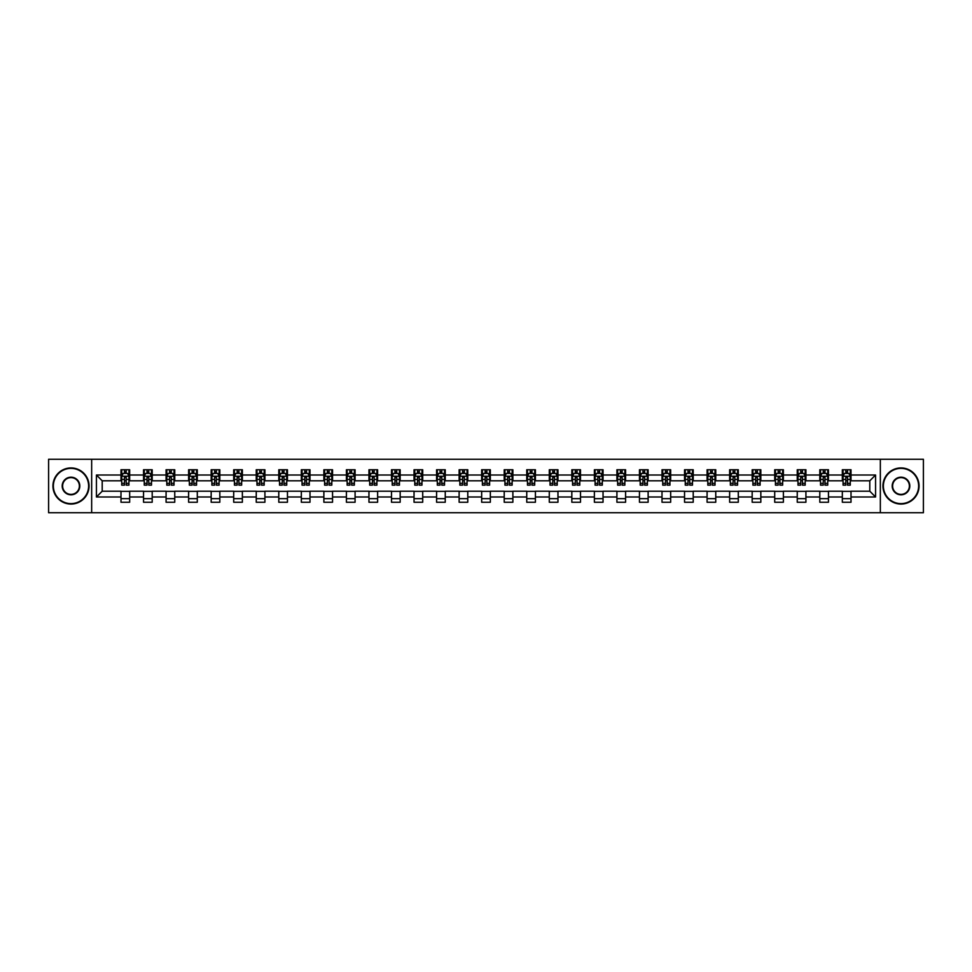 <?xml version="1.0" encoding="UTF-8"?>
<svg xmlns="http://www.w3.org/2000/svg" width="972" height="972" viewBox="0 0 972 972"><rect width="100%" height="100%" fill="white"/><g stroke="black" fill="none" stroke-linecap="round" stroke-linejoin="round"><path stroke-width="1.46" d="M880.34 512.73L923.4 512.73L923.4 459.27L880.34 459.27L880.34 512.73L91.66 512.73L91.66 459.27L48.6 459.27L48.6 512.73L91.66 512.73M880.34 459.27L91.66 459.27M851.01 475.016L851.01 469.743L842.335 469.743L842.335 475.016L828.46 475.016L828.46 469.743L819.797 469.743L819.797 475.016L805.922 475.016L805.922 469.743L797.247 469.743L797.247 475.016L783.383 475.016L783.383 469.743L774.708 469.743L774.708 475.016L760.833 475.016L760.833 469.743L752.17 469.743L752.17 475.016L738.295 475.016L738.295 469.743L729.632 469.743L729.632 475.016L715.757 475.016L715.757 469.743L707.081 469.743L707.081 475.016L693.218 475.016L693.218 469.743L684.543 469.743L684.543 475.016L670.668 475.016L670.668 469.743L662.005 469.743L662.005 475.016L648.13 475.016L648.13 469.743L639.454 469.743L639.454 475.016L625.591 475.016L625.591 469.743L616.916 469.743L616.916 475.016L603.041 475.016L603.041 469.743L594.378 469.743L594.378 475.016L580.503 475.016L580.503 469.743L571.828 469.743L571.828 475.016L557.964 475.016L557.964 469.743L549.289 469.743L549.289 475.016L535.414 475.016L535.414 469.743L526.751 469.743L526.751 475.016L512.876 475.016L512.876 469.743L504.213 469.743L504.213 475.016L490.338 475.016L490.338 469.743L481.662 469.743L481.662 475.016L467.787 475.016L467.787 469.743L459.124 469.743L459.124 475.016L445.249 475.016L445.249 469.743L436.586 469.743L436.586 475.016L422.711 475.016L422.711 469.743L414.036 469.743L414.036 475.016L400.172 475.016L400.172 469.743L391.497 469.743L391.497 475.016L377.622 475.016L377.622 469.743L368.959 469.743L368.959 475.016L355.084 475.016L355.084 469.743L346.409 469.743L346.409 475.016L332.546 475.016L332.546 469.743L323.87 469.743L323.87 475.016L309.995 475.016L309.995 469.743L301.332 469.743L301.332 475.016L287.457 475.016L287.457 469.743L278.782 469.743L278.782 475.016L264.919 475.016L264.919 469.743L256.244 469.743L256.244 475.016L242.368 475.016L242.368 469.743L233.705 469.743L233.705 475.016L219.83 475.016L219.83 469.743L211.167 469.743L211.167 475.016L197.292 475.016L197.292 469.743L188.617 469.743L188.617 475.016L174.753 475.016L174.753 469.743L166.078 469.743L166.078 475.016L152.203 475.016L152.203 469.743L143.54 469.743L143.54 475.016L129.665 475.016L129.665 469.743L120.99 469.743L120.99 475.016L96.435 475.016L96.435 496.984L102.206 491.2L120.99 491.2L120.99 502.257L129.665 502.257L129.665 491.2L143.54 491.2L143.54 502.257L152.203 502.257L152.203 491.2L166.078 491.2L166.078 502.257L174.753 502.257L174.753 491.2L188.617 491.2L188.617 502.257L197.292 502.257L197.292 491.2L211.167 491.2L211.167 502.257L219.83 502.257L219.83 491.2L233.705 491.2L233.705 502.257L242.368 502.257L242.368 491.2L256.244 491.2L256.244 502.257L264.919 502.257L264.919 491.2L278.782 491.2L278.782 502.257L287.457 502.257L287.457 491.2L301.332 491.2L301.332 502.257L309.995 502.257L309.995 491.2L323.87 491.2L323.87 502.257L332.546 502.257L332.546 491.2L346.409 491.2L346.409 502.257L355.084 502.257L355.084 491.2L368.959 491.2L368.959 502.257L377.622 502.257L377.622 491.2L391.497 491.2L391.497 502.257L400.172 502.257L400.172 491.2L414.036 491.2L414.036 502.257L422.711 502.257L422.711 491.2L436.586 491.2L436.586 502.257L445.249 502.257L445.249 491.2L459.124 491.2L459.124 502.257L467.787 502.257L467.787 491.2L481.662 491.2L481.662 502.257L490.338 502.257L490.338 491.2L504.213 491.2L504.213 502.257L512.876 502.257L512.876 491.2L526.751 491.2L526.751 502.257L535.414 502.257L535.414 491.2L549.289 491.2L549.289 502.257L557.964 502.257L557.964 491.2L571.828 491.2L571.828 502.257L580.503 502.257L580.503 491.2L594.378 491.2L594.378 502.257L603.041 502.257L603.041 491.2L616.916 491.2L616.916 502.257L625.591 502.257L625.591 491.2L639.454 491.2L639.454 502.257L648.13 502.257L648.13 491.2L662.005 491.2L662.005 502.257L670.668 502.257L670.668 491.2L684.543 491.2L684.543 502.257L693.218 502.257L693.218 491.2L707.081 491.2L707.081 502.257L715.757 502.257L715.757 491.2L729.632 491.2L729.632 502.257L738.295 502.257L738.295 491.2L752.17 491.2L752.17 502.257L760.833 502.257L760.833 491.2L774.708 491.2L774.708 502.257L783.383 502.257L783.383 491.2L797.247 491.2L797.247 502.257L805.922 502.257L805.922 491.2L819.797 491.2L819.797 502.257L828.46 502.257L828.46 491.2L842.335 491.2L842.335 502.257L851.01 502.257L851.01 491.2L869.794 491.2L869.794 480.8L851.01 480.8L851.01 475.016L875.565 475.016L875.565 496.984L851.01 496.984M842.335 496.984L828.46 496.984M819.797 496.984L805.922 496.984M797.247 496.984L783.383 496.984M774.708 496.984L760.833 496.984M752.17 496.984L738.295 496.984M729.632 496.984L715.757 496.984M707.081 496.984L693.218 496.984M684.543 496.984L670.668 496.984M662.005 496.984L648.13 496.984M639.454 496.984L625.591 496.984M616.916 496.984L603.041 496.984M594.378 496.984L580.503 496.984M571.828 496.984L557.964 496.984M549.289 496.984L535.414 496.984M526.751 496.984L512.876 496.984M504.213 496.984L490.338 496.984M481.662 496.984L467.787 496.984M459.124 496.984L445.249 496.984M436.586 496.984L422.711 496.984M414.036 496.984L400.172 496.984M391.497 496.984L377.622 496.984M368.959 496.984L355.084 496.984M346.409 496.984L332.546 496.984M323.87 496.984L309.995 496.984M301.332 496.984L287.457 496.984M278.782 496.984L264.919 496.984M256.244 496.984L242.368 496.984M233.705 496.984L219.83 496.984M211.167 496.984L197.292 496.984M188.617 496.984L174.753 496.984M166.078 496.984L152.203 496.984M143.54 496.984L129.665 496.984M120.99 496.984L96.435 496.984M842.335 475.016L842.335 480.8L828.46 480.8L828.46 475.016M819.797 475.016L819.797 480.8L805.922 480.8L805.922 475.016M797.247 475.016L797.247 480.8L783.383 480.8L783.383 475.016M774.708 475.016L774.708 480.8L760.833 480.8L760.833 475.016M752.17 475.016L752.17 480.8L738.295 480.8L738.295 475.016M729.632 475.016L729.632 480.8L715.757 480.8L715.757 475.016M707.081 475.016L707.081 480.8L693.218 480.8L693.218 475.016M684.543 475.016L684.543 480.8L670.668 480.8L670.668 475.016M662.005 475.016L662.005 480.8L648.13 480.8L648.13 475.016M639.454 475.016L639.454 480.8L625.591 480.8L625.591 475.016M616.916 475.016L616.916 480.8L603.041 480.8L603.041 475.016M594.378 475.016L594.378 480.8L580.503 480.8L580.503 475.016M571.828 475.016L571.828 480.8L557.964 480.8L557.964 475.016M549.289 475.016L549.289 480.8L535.414 480.8L535.414 475.016M526.751 475.016L526.751 480.8L512.876 480.8L512.876 475.016M504.213 475.016L504.213 480.8L490.338 480.8L490.338 475.016M481.662 475.016L481.662 480.8L467.787 480.8L467.787 475.016M459.124 475.016L459.124 480.8L445.249 480.8L445.249 475.016M436.586 475.016L436.586 480.8L422.711 480.8L422.711 475.016M414.036 475.016L414.036 480.8L400.172 480.8L400.172 475.016M391.497 475.016L391.497 480.8L377.622 480.8L377.622 475.016M368.959 475.016L368.959 480.8L355.084 480.8L355.084 475.016M346.409 475.016L346.409 480.8L332.546 480.8L332.546 475.016M323.87 475.016L323.87 480.8L309.995 480.8L309.995 475.016M301.332 475.016L301.332 480.8L287.457 480.8L287.457 475.016M278.782 475.016L278.782 480.8L264.919 480.8L264.919 475.016M256.244 475.016L256.244 480.8L242.368 480.8L242.368 475.016M233.705 475.016L233.705 480.8L219.83 480.8L219.83 475.016M211.167 475.016L211.167 480.8L197.292 480.8L197.292 475.016M188.617 475.016L188.617 480.8L174.753 480.8L174.753 475.016M166.078 475.016L166.078 480.8L152.203 480.8L152.203 475.016M143.54 475.016L143.54 480.8L129.665 480.8L129.665 475.016M120.99 475.016L120.99 480.8L102.206 480.8L96.435 475.016M102.206 480.8L102.206 491.2M875.565 496.984L869.794 491.2M869.794 480.8L875.565 475.016M120.99 473.352L121.719 473.352M124.465 473.352L126.202 473.352M128.936 473.352L129.665 473.352M120.99 480.654L121.719 480.654M124.465 480.654L126.202 480.654M128.936 480.654L129.665 480.654M120.99 491.346L129.665 491.346M120.99 498.648L129.665 498.648M143.54 491.346L152.203 491.346M143.54 498.648L152.203 498.648M143.54 473.352L144.257 473.352M147.003 473.352L148.74 473.352M151.486 473.352L152.203 473.352M143.54 480.654L144.257 480.654M147.003 480.654L148.74 480.654M151.486 480.654L152.203 480.654M166.078 491.346L174.753 491.346M166.078 498.648L174.753 498.648M166.078 473.352L166.795 473.352M169.541 473.352L171.279 473.352M174.024 473.352L174.753 473.352M166.078 480.654L166.795 480.654M169.541 480.654L171.279 480.654M174.024 480.654L174.753 480.654M188.617 491.346L197.292 491.346M188.617 498.648L197.292 498.648M188.617 473.352L189.346 473.352M192.091 473.352L193.817 473.352M196.563 473.352L197.292 473.352M188.617 480.654L189.346 480.654M192.091 480.654L193.817 480.654M196.563 480.654L197.292 480.654M211.167 491.346L219.83 491.346M211.167 498.648L219.83 498.648M211.167 473.352L211.884 473.352M214.63 473.352L216.367 473.352M219.113 473.352L219.83 473.352M211.167 480.654L211.884 480.654M214.63 480.654L216.367 480.654M219.113 480.654L219.83 480.654M233.705 491.346L242.368 491.346M233.705 498.648L242.368 498.648M233.705 473.352L234.422 473.352M237.168 473.352L238.905 473.352M241.651 473.352L242.368 473.352M233.705 480.654L234.422 480.654M237.168 480.654L238.905 480.654M241.651 480.654L242.368 480.654M256.244 491.346L264.919 491.346M256.244 498.648L264.919 498.648M256.244 473.352L256.973 473.352M259.718 473.352L261.444 473.352M264.19 473.352L264.919 473.352M256.244 480.654L256.973 480.654M259.718 480.654L261.444 480.654M264.19 480.654L264.919 480.654M278.782 491.346L287.457 491.346M278.782 498.648L287.457 498.648M278.782 473.352L279.511 473.352M282.257 473.352L283.994 473.352M286.74 473.352L287.457 473.352M278.782 480.654L279.511 480.654M282.257 480.654L283.994 480.654M286.74 480.654L287.457 480.654M301.332 491.346L309.995 491.346M301.332 498.648L309.995 498.648M301.332 473.352L302.049 473.352M304.795 473.352L306.532 473.352M309.278 473.352L309.995 473.352M301.332 480.654L302.049 480.654M304.795 480.654L306.532 480.654M309.278 480.654L309.995 480.654M323.87 491.346L332.546 491.346M323.87 498.648L332.546 498.648M323.87 473.352L324.599 473.352M327.345 473.352L329.071 473.352M331.817 473.352L332.546 473.352M323.87 480.654L324.599 480.654M327.345 480.654L329.071 480.654M331.817 480.654L332.546 480.654M346.409 491.346L355.084 491.346M346.409 498.648L355.084 498.648M346.409 473.352L347.138 473.352M349.884 473.352L351.621 473.352M354.367 473.352L355.084 473.352M346.409 480.654L347.138 480.654M349.884 480.654L351.621 480.654M354.367 480.654L355.084 480.654M368.959 491.346L377.622 491.346M368.959 498.648L377.622 498.648M368.959 473.352L369.676 473.352M372.422 473.352L374.159 473.352M376.905 473.352L377.622 473.352M368.959 480.654L369.676 480.654M372.422 480.654L374.159 480.654M376.905 480.654L377.622 480.654M391.497 491.346L400.172 491.346M391.497 498.648L400.172 498.648M391.497 473.352L392.214 473.352M394.96 473.352L396.698 473.352M399.443 473.352L400.172 473.352M391.497 480.654L392.214 480.654M394.96 480.654L396.698 480.654M399.443 480.654L400.172 480.654M414.036 491.346L422.711 491.346M414.036 498.648L422.711 498.648M414.036 473.352L414.765 473.352M417.51 473.352L419.236 473.352M421.982 473.352L422.711 473.352M414.036 480.654L414.765 480.654M417.51 480.654L419.236 480.654M421.982 480.654L422.711 480.654M436.586 491.346L445.249 491.346M436.586 498.648L445.249 498.648M436.586 473.352L437.303 473.352M440.049 473.352L441.786 473.352M444.532 473.352L445.249 473.352M436.586 480.654L437.303 480.654M440.049 480.654L441.786 480.654M444.532 480.654L445.249 480.654M459.124 491.346L467.787 491.346M459.124 498.648L467.787 498.648M459.124 473.352L459.841 473.352M462.587 473.352L464.324 473.352M467.07 473.352L467.787 473.352M459.124 480.654L459.841 480.654M462.587 480.654L464.324 480.654M467.07 480.654L467.787 480.654M481.662 491.346L490.338 491.346M481.662 498.648L490.338 498.648M481.662 473.352L482.391 473.352M485.137 473.352L486.863 473.352M489.609 473.352L490.338 473.352M481.662 480.654L482.391 480.654M485.137 480.654L486.863 480.654M489.609 480.654L490.338 480.654M504.213 491.346L512.876 491.346M504.213 498.648L512.876 498.648M504.213 473.352L504.93 473.352M507.676 473.352L509.413 473.352M512.159 473.352L512.876 473.352M504.213 480.654L504.93 480.654M507.676 480.654L509.413 480.654M512.159 480.654L512.876 480.654M526.751 491.346L535.414 491.346M526.751 498.648L535.414 498.648M526.751 473.352L527.468 473.352M530.214 473.352L531.951 473.352M534.697 473.352L535.414 473.352M526.751 480.654L527.468 480.654M530.214 480.654L531.951 480.654M534.697 480.654L535.414 480.654M549.289 491.346L557.964 491.346M549.289 498.648L557.964 498.648M549.289 473.352L550.018 473.352M552.764 473.352L554.49 473.352M557.235 473.352L557.964 473.352M549.289 480.654L550.018 480.654M552.764 480.654L554.49 480.654M557.235 480.654L557.964 480.654M571.828 491.346L580.503 491.346M571.828 498.648L580.503 498.648M571.828 473.352L572.557 473.352M575.303 473.352L577.04 473.352M579.786 473.352L580.503 473.352M571.828 480.654L572.557 480.654M575.303 480.654L577.04 480.654M579.786 480.654L580.503 480.654M594.378 491.346L603.041 491.346M594.378 498.648L603.041 498.648M594.378 473.352L595.095 473.352M597.841 473.352L599.578 473.352M602.324 473.352L603.041 473.352M594.378 480.654L595.095 480.654M597.841 480.654L599.578 480.654M602.324 480.654L603.041 480.654M616.916 491.346L625.591 491.346M616.916 498.648L625.591 498.648M616.916 473.352L617.633 473.352M620.379 473.352L622.116 473.352M624.862 473.352L625.591 473.352M616.916 480.654L617.633 480.654M620.379 480.654L622.116 480.654M624.862 480.654L625.591 480.654M639.454 491.346L648.13 491.346M639.454 498.648L648.13 498.648M639.454 473.352L640.183 473.352M642.929 473.352L644.655 473.352M647.401 473.352L648.13 473.352M639.454 480.654L640.183 480.654M642.929 480.654L644.655 480.654M647.401 480.654L648.13 480.654M662.005 491.346L670.668 491.346M662.005 498.648L670.668 498.648M662.005 473.352L662.722 473.352M665.468 473.352L667.205 473.352M669.951 473.352L670.668 473.352M662.005 480.654L662.722 480.654M665.468 480.654L667.205 480.654M669.951 480.654L670.668 480.654M684.543 491.346L693.218 491.346M684.543 498.648L693.218 498.648M684.543 473.352L685.26 473.352M688.006 473.352L689.743 473.352M692.489 473.352L693.218 473.352M684.543 480.654L685.26 480.654M688.006 480.654L689.743 480.654M692.489 480.654L693.218 480.654M707.081 491.346L715.757 491.346M707.081 498.648L715.757 498.648M707.081 473.352L707.81 473.352M710.556 473.352L712.282 473.352M715.028 473.352L715.757 473.352M707.081 480.654L707.81 480.654M710.556 480.654L712.282 480.654M715.028 480.654L715.757 480.654M729.632 491.346L738.295 491.346M729.632 498.648L738.295 498.648M729.632 473.352L730.349 473.352M733.095 473.352L734.832 473.352M737.578 473.352L738.295 473.352M729.632 480.654L730.349 480.654M733.095 480.654L734.832 480.654M737.578 480.654L738.295 480.654M752.17 491.346L760.833 491.346M752.17 498.648L760.833 498.648M752.17 473.352L752.887 473.352M755.633 473.352L757.37 473.352M760.116 473.352L760.833 473.352M752.17 480.654L752.887 480.654M755.633 480.654L757.37 480.654M760.116 480.654L760.833 480.654M774.708 491.346L783.383 491.346M774.708 498.648L783.383 498.648M774.708 473.352L775.437 473.352M778.183 473.352L779.909 473.352M782.654 473.352L783.383 473.352M774.708 480.654L775.437 480.654M778.183 480.654L779.909 480.654M782.654 480.654L783.383 480.654M797.247 491.346L805.922 491.346M797.247 498.648L805.922 498.648M797.247 473.352L797.976 473.352M800.721 473.352L802.459 473.352M805.205 473.352L805.922 473.352M797.247 480.654L797.976 480.654M800.721 480.654L802.459 480.654M805.205 480.654L805.922 480.654M819.797 491.346L828.46 491.346M819.797 498.648L828.46 498.648M819.797 473.352L820.514 473.352M823.26 473.352L824.997 473.352M827.743 473.352L828.46 473.352M819.797 480.654L820.514 480.654M823.26 480.654L824.997 480.654M827.743 480.654L828.46 480.654M842.335 491.346L851.01 491.346M842.335 498.648L851.01 498.648M842.335 473.352L843.064 473.352M845.798 473.352L847.535 473.352M850.281 473.352L851.01 473.352M842.335 480.654L843.064 480.654M845.798 480.654L847.535 480.654M850.281 480.654L851.01 480.654M126.202 471.627L124.465 471.627M128.936 483.327L126.202 483.327L126.202 485.137L128.936 485.137L128.936 476.316L127.502 473.425L123.165 473.425L121.719 476.316L121.719 485.137L124.465 485.137L124.465 483.327L121.719 483.327M121.719 476.316L121.719 469.743M128.936 476.316L128.936 469.743M124.465 473.425L124.465 469.743M126.202 469.743L126.202 473.425M126.202 483.327L126.202 477.398L124.465 477.398L124.465 483.327M70.992 468.37A17.63 17.63 0 0 0 53.363 486A17.63 17.63 0 0 0 70.992 503.63A17.63 17.63 0 0 0 88.622 486A17.63 17.63 0 0 0 70.992 468.37M70.992 504.067A18.067 18.067 0 0 1 52.938 486A18.067 18.067 0 0 1 70.992 467.933A18.067 18.067 0 0 1 89.059 486A18.067 18.067 0 0 1 70.992 504.067M70.992 477.191A8.809 8.809 0 0 1 79.813 486A8.809 8.809 0 0 1 70.992 494.809A8.809 8.809 0 0 1 62.184 486A8.809 8.809 0 0 1 70.992 477.191M70.992 494.384A8.384 8.384 0 0 0 79.376 486A8.384 8.384 0 0 0 70.992 477.617A8.384 8.384 0 0 0 62.621 486A8.384 8.384 0 0 0 70.992 494.384M901.008 468.37A17.63 17.63 0 0 0 883.378 486A17.63 17.63 0 0 0 901.008 503.63A17.63 17.63 0 0 0 918.637 486A17.63 17.63 0 0 0 901.008 468.37M901.008 504.067A18.067 18.067 0 0 1 882.941 486A18.067 18.067 0 0 1 901.008 467.933A18.067 18.067 0 0 1 919.062 486A18.067 18.067 0 0 1 901.008 504.067M901.008 477.191A8.809 8.809 0 0 1 909.816 486A8.809 8.809 0 0 1 901.008 494.809A8.809 8.809 0 0 1 892.187 486A8.809 8.809 0 0 1 901.008 477.191M901.008 494.384A8.384 8.384 0 0 0 909.379 486A8.384 8.384 0 0 0 901.008 477.617A8.384 8.384 0 0 0 892.624 486A8.384 8.384 0 0 0 901.008 494.384M148.74 471.627L147.003 471.627M151.486 483.327L148.74 483.327L148.74 485.137L151.486 485.137L151.486 476.316L150.04 473.425L145.703 473.425L144.257 476.316L144.257 485.137L147.003 485.137L147.003 483.327L144.257 483.327M144.257 476.316L144.257 469.743M151.486 476.316L151.486 469.743M147.003 473.425L147.003 469.743M148.74 469.743L148.74 473.425M148.74 483.327L148.74 477.398L147.003 477.398L147.003 483.327M171.279 471.627L169.541 471.627M174.024 483.327L171.279 483.327L171.279 485.137L174.024 485.137L174.024 476.316L172.579 473.425L168.241 473.425L166.795 476.316L166.795 485.137L169.541 485.137L169.541 483.327L166.795 483.327M166.795 476.316L166.795 469.743M174.024 476.316L174.024 469.743M169.541 473.425L169.541 469.743M171.279 469.743L171.279 473.425M171.279 483.327L171.279 477.398L169.541 477.398L169.541 483.327M193.817 471.627L192.091 471.627M196.563 483.327L193.817 483.327L193.817 485.137L196.563 485.137L196.563 476.316L195.117 473.425L190.791 473.425L189.346 476.316L189.346 485.137L192.091 485.137L192.091 483.327L189.346 483.327M189.346 476.316L189.346 469.743M196.563 476.316L196.563 469.743M192.091 473.425L192.091 469.743M193.817 469.743L193.817 473.425M193.817 483.327L193.817 477.398L192.091 477.398L192.091 483.327M216.367 471.627L214.63 471.627M219.113 483.327L216.367 483.327L216.367 485.137L219.113 485.137L219.113 476.316L217.667 473.425L213.33 473.425L211.884 476.316L211.884 485.137L214.63 485.137L214.63 483.327L211.884 483.327M211.884 476.316L211.884 469.743M219.113 476.316L219.113 469.743M214.63 473.425L214.63 469.743M216.367 469.743L216.367 473.425M216.367 483.327L216.367 477.398L214.63 477.398L214.63 483.327M238.905 471.627L237.168 471.627M241.651 483.327L238.905 483.327L238.905 485.137L241.651 485.137L241.651 476.316L240.206 473.425L235.868 473.425L234.422 476.316L234.422 485.137L237.168 485.137L237.168 483.327L234.422 483.327M234.422 476.316L234.422 469.743M241.651 476.316L241.651 469.743M237.168 473.425L237.168 469.743M238.905 469.743L238.905 473.425M238.905 483.327L238.905 477.398L237.168 477.398L237.168 483.327M261.444 471.627L259.718 471.627M264.19 483.327L261.444 483.327L261.444 485.137L264.19 485.137L264.19 476.316L262.744 473.425L258.418 473.425L256.973 476.316L256.973 485.137L259.718 485.137L259.718 483.327L256.973 483.327M256.973 476.316L256.973 469.743M264.19 476.316L264.19 469.743M259.718 473.425L259.718 469.743M261.444 469.743L261.444 473.425M261.444 483.327L261.444 477.398L259.718 477.398L259.718 483.327M283.994 471.627L282.257 471.627M286.74 483.327L283.994 483.327L283.994 485.137L286.74 485.137L286.74 476.316L285.294 473.425L280.957 473.425L279.511 476.316L279.511 485.137L282.257 485.137L282.257 483.327L279.511 483.327M279.511 476.316L279.511 469.743M286.74 476.316L286.74 469.743M282.257 473.425L282.257 469.743M283.994 469.743L283.994 473.425M283.994 483.327L283.994 477.398L282.257 477.398L282.257 483.327M306.532 471.627L304.795 471.627M309.278 483.327L306.532 483.327L306.532 485.137L309.278 485.137L309.278 476.316L307.832 473.425L303.495 473.425L302.049 476.316L302.049 485.137L304.795 485.137L304.795 483.327L302.049 483.327M302.049 476.316L302.049 469.743M309.278 476.316L309.278 469.743M304.795 473.425L304.795 469.743M306.532 469.743L306.532 473.425M306.532 483.327L306.532 477.398L304.795 477.398L304.795 483.327M329.071 471.627L327.345 471.627M331.817 483.327L329.071 483.327L329.071 485.137L331.817 485.137L331.817 476.316L330.371 473.425L326.033 473.425L324.599 476.316L324.599 485.137L327.345 485.137L327.345 483.327L324.599 483.327M324.599 476.316L324.599 469.743M331.817 476.316L331.817 469.743M327.345 473.425L327.345 469.743M329.071 469.743L329.071 473.425M329.071 483.327L329.071 477.398L327.345 477.398L327.345 483.327M351.621 471.627L349.884 471.627M354.367 483.327L351.621 483.327L351.621 485.137L354.367 485.137L354.367 476.316L352.921 473.425L348.584 473.425L347.138 476.316L347.138 485.137L349.884 485.137L349.884 483.327L347.138 483.327M347.138 476.316L347.138 469.743M354.367 476.316L354.367 469.743M349.884 473.425L349.884 469.743M351.621 469.743L351.621 473.425M351.621 483.327L351.621 477.398L349.884 477.398L349.884 483.327M374.159 471.627L372.422 471.627M376.905 483.327L374.159 483.327L374.159 485.137L376.905 485.137L376.905 476.316L375.459 473.425L371.122 473.425L369.676 476.316L369.676 485.137L372.422 485.137L372.422 483.327L369.676 483.327M369.676 476.316L369.676 469.743M376.905 476.316L376.905 469.743M372.422 473.425L372.422 469.743M374.159 469.743L374.159 473.425M374.159 483.327L374.159 477.398L372.422 477.398L372.422 483.327M396.698 471.627L394.96 471.627M399.443 483.327L396.698 483.327L396.698 485.137L399.443 485.137L399.443 476.316L397.998 473.425L393.66 473.425L392.214 476.316L392.214 485.137L394.96 485.137L394.96 483.327L392.214 483.327M392.214 476.316L392.214 469.743M399.443 476.316L399.443 469.743M394.96 473.425L394.96 469.743M396.698 469.743L396.698 473.425M396.698 483.327L396.698 477.398L394.96 477.398L394.96 483.327M419.236 471.627L417.51 471.627M421.982 483.327L419.236 483.327L419.236 485.137L421.982 485.137L421.982 476.316L420.536 473.425L416.21 473.425L414.765 476.316L414.765 485.137L417.51 485.137L417.51 483.327L414.765 483.327M414.765 476.316L414.765 469.743M421.982 476.316L421.982 469.743M417.51 473.425L417.51 469.743M419.236 469.743L419.236 473.425M419.236 483.327L419.236 477.398L417.51 477.398L417.51 483.327M441.786 471.627L440.049 471.627M444.532 483.327L441.786 483.327L441.786 485.137L444.532 485.137L444.532 476.316L443.086 473.425L438.749 473.425L437.303 476.316L437.303 485.137L440.049 485.137L440.049 483.327L437.303 483.327M437.303 476.316L437.303 469.743M444.532 476.316L444.532 469.743M440.049 473.425L440.049 469.743M441.786 469.743L441.786 473.425M441.786 483.327L441.786 477.398L440.049 477.398L440.049 483.327M464.324 471.627L462.587 471.627M467.07 483.327L464.324 483.327L464.324 485.137L467.07 485.137L467.07 476.316L465.624 473.425L461.287 473.425L459.841 476.316L459.841 485.137L462.587 485.137L462.587 483.327L459.841 483.327M459.841 476.316L459.841 469.743M467.07 476.316L467.07 469.743M462.587 473.425L462.587 469.743M464.324 469.743L464.324 473.425M464.324 483.327L464.324 477.398L462.587 477.398L462.587 483.327M486.863 471.627L485.137 471.627M489.609 483.327L486.863 483.327L486.863 485.137L489.609 485.137L489.609 476.316L488.163 473.425L483.837 473.425L482.391 476.316L482.391 485.137L485.137 485.137L485.137 483.327L482.391 483.327M482.391 476.316L482.391 469.743M489.609 476.316L489.609 469.743M485.137 473.425L485.137 469.743M486.863 469.743L486.863 473.425M486.863 483.327L486.863 477.398L485.137 477.398L485.137 483.327M509.413 471.627L507.676 471.627M512.159 483.327L509.413 483.327L509.413 485.137L512.159 485.137L512.159 476.316L510.713 473.425L506.376 473.425L504.93 476.316L504.93 485.137L507.676 485.137L507.676 483.327L504.93 483.327M504.93 476.316L504.93 469.743M512.159 476.316L512.159 469.743M507.676 473.425L507.676 469.743M509.413 469.743L509.413 473.425M509.413 483.327L509.413 477.398L507.676 477.398L507.676 483.327M531.951 471.627L530.214 471.627M534.697 483.327L531.951 483.327L531.951 485.137L534.697 485.137L534.697 476.316L533.251 473.425L528.914 473.425L527.468 476.316L527.468 485.137L530.214 485.137L530.214 483.327L527.468 483.327M527.468 476.316L527.468 469.743M534.697 476.316L534.697 469.743M530.214 473.425L530.214 469.743M531.951 469.743L531.951 473.425M531.951 483.327L531.951 477.398L530.214 477.398L530.214 483.327M554.49 471.627L552.764 471.627M557.235 483.327L554.49 483.327L554.49 485.137L557.235 485.137L557.235 476.316L555.79 473.425L551.464 473.425L550.018 476.316L550.018 485.137L552.764 485.137L552.764 483.327L550.018 483.327M550.018 476.316L550.018 469.743M557.235 476.316L557.235 469.743M552.764 473.425L552.764 469.743M554.49 469.743L554.49 473.425M554.49 483.327L554.49 477.398L552.764 477.398L552.764 483.327M577.04 471.627L575.303 471.627M579.786 483.327L577.04 483.327L577.04 485.137L579.786 485.137L579.786 476.316L578.34 473.425L574.002 473.425L572.557 476.316L572.557 485.137L575.303 485.137L575.303 483.327L572.557 483.327M572.557 476.316L572.557 469.743M579.786 476.316L579.786 469.743M575.303 473.425L575.303 469.743M577.04 469.743L577.04 473.425M577.04 483.327L577.04 477.398L575.303 477.398L575.303 483.327M599.578 471.627L597.841 471.627M602.324 483.327L599.578 483.327L599.578 485.137L602.324 485.137L602.324 476.316L600.878 473.425L596.541 473.425L595.095 476.316L595.095 485.137L597.841 485.137L597.841 483.327L595.095 483.327M595.095 476.316L595.095 469.743M602.324 476.316L602.324 469.743M597.841 473.425L597.841 469.743M599.578 469.743L599.578 473.425M599.578 483.327L599.578 477.398L597.841 477.398L597.841 483.327M622.116 471.627L620.379 471.627M624.862 483.327L622.116 483.327L622.116 485.137L624.862 485.137L624.862 476.316L623.417 473.425L619.079 473.425L617.633 476.316L617.633 485.137L620.379 485.137L620.379 483.327L617.633 483.327M617.633 476.316L617.633 469.743M624.862 476.316L624.862 469.743M620.379 473.425L620.379 469.743M622.116 469.743L622.116 473.425M622.116 483.327L622.116 477.398L620.379 477.398L620.379 483.327M644.655 471.627L642.929 471.627M647.401 483.327L644.655 483.327L644.655 485.137L647.401 485.137L647.401 476.316L645.967 473.425L641.629 473.425L640.183 476.316L640.183 485.137L642.929 485.137L642.929 483.327L640.183 483.327M640.183 476.316L640.183 469.743M647.401 476.316L647.401 469.743M642.929 473.425L642.929 469.743M644.655 469.743L644.655 473.425M644.655 483.327L644.655 477.398L642.929 477.398L642.929 483.327M667.205 471.627L665.468 471.627M669.951 483.327L667.205 483.327L667.205 485.137L669.951 485.137L669.951 476.316L668.505 473.425L664.168 473.425L662.722 476.316L662.722 485.137L665.468 485.137L665.468 483.327L662.722 483.327M662.722 476.316L662.722 469.743M669.951 476.316L669.951 469.743M665.468 473.425L665.468 469.743M667.205 469.743L667.205 473.425M667.205 483.327L667.205 477.398L665.468 477.398L665.468 483.327M689.743 471.627L688.006 471.627M692.489 483.327L689.743 483.327L689.743 485.137L692.489 485.137L692.489 476.316L691.043 473.425L686.706 473.425L685.26 476.316L685.26 485.137L688.006 485.137L688.006 483.327L685.26 483.327M685.26 476.316L685.26 469.743M692.489 476.316L692.489 469.743M688.006 473.425L688.006 469.743M689.743 469.743L689.743 473.425M689.743 483.327L689.743 477.398L688.006 477.398L688.006 483.327M712.282 471.627L710.556 471.627M715.028 483.327L712.282 483.327L712.282 485.137L715.028 485.137L715.028 476.316L713.582 473.425L709.256 473.425L707.81 476.316L707.81 485.137L710.556 485.137L710.556 483.327L707.81 483.327M707.81 476.316L707.81 469.743M715.028 476.316L715.028 469.743M710.556 473.425L710.556 469.743M712.282 469.743L712.282 473.425M712.282 483.327L712.282 477.398L710.556 477.398L710.556 483.327M734.832 471.627L733.095 471.627M737.578 483.327L734.832 483.327L734.832 485.137L737.578 485.137L737.578 476.316L736.132 473.425L731.794 473.425L730.349 476.316L730.349 485.137L733.095 485.137L733.095 483.327L730.349 483.327M730.349 476.316L730.349 469.743M737.578 476.316L737.578 469.743M733.095 473.425L733.095 469.743M734.832 469.743L734.832 473.425M734.832 483.327L734.832 477.398L733.095 477.398L733.095 483.327M757.37 471.627L755.633 471.627M760.116 483.327L757.37 483.327L757.37 485.137L760.116 485.137L760.116 476.316L758.67 473.425L754.333 473.425L752.887 476.316L752.887 485.137L755.633 485.137L755.633 483.327L752.887 483.327M752.887 476.316L752.887 469.743M760.116 476.316L760.116 469.743M755.633 473.425L755.633 469.743M757.37 469.743L757.37 473.425M757.37 483.327L757.37 477.398L755.633 477.398L755.633 483.327M779.909 471.627L778.183 471.627M782.654 483.327L779.909 483.327L779.909 485.137L782.654 485.137L782.654 476.316L781.209 473.425L776.883 473.425L775.437 476.316L775.437 485.137L778.183 485.137L778.183 483.327L775.437 483.327M775.437 476.316L775.437 469.743M782.654 476.316L782.654 469.743M778.183 473.425L778.183 469.743M779.909 469.743L779.909 473.425M779.909 483.327L779.909 477.398L778.183 477.398L778.183 483.327M802.459 471.627L800.721 471.627M805.205 483.327L802.459 483.327L802.459 485.137L805.205 485.137L805.205 476.316L803.759 473.425L799.421 473.425L797.976 476.316L797.976 485.137L800.721 485.137L800.721 483.327L797.976 483.327M797.976 476.316L797.976 469.743M805.205 476.316L805.205 469.743M800.721 473.425L800.721 469.743M802.459 469.743L802.459 473.425M802.459 483.327L802.459 477.398L800.721 477.398L800.721 483.327M824.997 471.627L823.26 471.627M827.743 483.327L824.997 483.327L824.997 485.137L827.743 485.137L827.743 476.316L826.297 473.425L821.96 473.425L820.514 476.316L820.514 485.137L823.26 485.137L823.26 483.327L820.514 483.327M820.514 476.316L820.514 469.743M827.743 476.316L827.743 469.743M823.26 473.425L823.26 469.743M824.997 469.743L824.997 473.425M824.997 483.327L824.997 477.398L823.26 477.398L823.26 483.327M847.535 471.627L845.798 471.627M850.281 483.327L847.535 483.327L847.535 485.137L850.281 485.137L850.281 476.316L848.835 473.425L844.498 473.425L843.064 476.316L843.064 485.137L845.798 485.137L845.798 483.327L843.064 483.327M843.064 476.316L843.064 469.743M850.281 476.316L850.281 469.743M845.798 473.425L845.798 469.743M847.535 469.743L847.535 473.425M847.535 483.327L847.535 477.398L845.798 477.398L845.798 483.327M128.911 476.244L121.755 476.244M121.719 473.607L123.08 473.607M127.587 473.607L128.936 473.607M124.465 479.451L121.719 479.451M128.936 479.451L126.202 479.451M126.202 472.538L124.465 472.538M151.45 476.244L144.293 476.244M144.257 473.607L145.618 473.607M150.125 473.607L151.486 473.607M147.003 479.451L144.257 479.451M151.486 479.451L148.74 479.451M148.74 472.538L147.003 472.538M173.988 476.244L166.832 476.244M166.795 473.607L168.156 473.607M172.664 473.607L174.024 473.607M169.541 479.451L166.795 479.451M174.024 479.451L171.279 479.451M171.279 472.538L169.541 472.538M196.526 476.244L189.382 476.244M189.346 473.607L190.706 473.607M195.214 473.607L196.563 473.607M192.091 479.451L189.346 479.451M196.563 479.451L193.817 479.451M193.817 472.538L192.091 472.538M219.077 476.244L211.92 476.244M211.884 473.607L213.245 473.607M217.752 473.607L219.113 473.607M214.63 479.451L211.884 479.451M219.113 479.451L216.367 479.451M216.367 472.538L214.63 472.538M241.615 476.244L234.459 476.244M234.422 473.607L235.783 473.607M240.291 473.607L241.651 473.607M237.168 479.451L234.422 479.451M241.651 479.451L238.905 479.451M238.905 472.538L237.168 472.538M264.153 476.244L257.009 476.244M256.973 473.607L258.321 473.607M262.841 473.607L264.19 473.607M259.718 479.451L256.973 479.451M264.19 479.451L261.444 479.451M261.444 472.538L259.718 472.538M286.704 476.244L279.547 476.244M279.511 473.607L280.872 473.607M285.379 473.607L286.74 473.607M282.257 479.451L279.511 479.451M286.74 479.451L283.994 479.451M283.994 472.538L282.257 472.538M309.242 476.244L302.085 476.244M302.049 473.607L303.41 473.607M307.917 473.607L309.278 473.607M304.795 479.451L302.049 479.451M309.278 479.451L306.532 479.451M306.532 472.538L304.795 472.538M331.78 476.244L324.636 476.244M324.599 473.607L325.948 473.607M330.456 473.607L331.817 473.607M327.345 479.451L324.599 479.451M331.817 479.451L329.071 479.451M329.071 472.538L327.345 472.538M354.33 476.244L347.174 476.244M347.138 473.607L348.498 473.607M353.006 473.607L354.367 473.607M349.884 479.451L347.138 479.451M354.367 479.451L351.621 479.451M351.621 472.538L349.884 472.538M376.869 476.244L369.712 476.244M369.676 473.607L371.037 473.607M375.544 473.607L376.905 473.607M372.422 479.451L369.676 479.451M376.905 479.451L374.159 479.451M374.159 472.538L372.422 472.538M399.407 476.244L392.251 476.244M392.214 473.607L393.575 473.607M398.083 473.607L399.443 473.607M394.96 479.451L392.214 479.451M399.443 479.451L396.698 479.451M396.698 472.538L394.96 472.538M421.945 476.244L414.801 476.244M414.765 473.607L416.125 473.607M420.633 473.607L421.982 473.607M417.51 479.451L414.765 479.451M421.982 479.451L419.236 479.451M419.236 472.538L417.51 472.538M444.496 476.244L437.339 476.244M437.303 473.607L438.664 473.607M443.171 473.607L444.532 473.607M440.049 479.451L437.303 479.451M444.532 479.451L441.786 479.451M441.786 472.538L440.049 472.538M467.034 476.244L459.878 476.244M459.841 473.607L461.202 473.607M465.71 473.607L467.07 473.607M462.587 479.451L459.841 479.451M467.07 479.451L464.324 479.451M464.324 472.538L462.587 472.538M489.572 476.244L482.428 476.244M482.391 473.607L483.74 473.607M488.26 473.607L489.609 473.607M485.137 479.451L482.391 479.451M489.609 479.451L486.863 479.451M486.863 472.538L485.137 472.538M512.123 476.244L504.966 476.244M504.93 473.607L506.291 473.607M510.798 473.607L512.159 473.607M507.676 479.451L504.93 479.451M512.159 479.451L509.413 479.451M509.413 472.538L507.676 472.538M534.661 476.244L527.504 476.244M527.468 473.607L528.829 473.607M533.336 473.607L534.697 473.607M530.214 479.451L527.468 479.451M534.697 479.451L531.951 479.451M531.951 472.538L530.214 472.538M557.199 476.244L550.055 476.244M550.018 473.607L551.367 473.607M555.875 473.607L557.235 473.607M552.764 479.451L550.018 479.451M557.235 479.451L554.49 479.451M554.49 472.538L552.764 472.538M579.749 476.244L572.593 476.244M572.557 473.607L573.917 473.607M578.425 473.607L579.786 473.607M575.303 479.451L572.557 479.451M579.786 479.451L577.04 479.451M577.04 472.538L575.303 472.538M602.288 476.244L595.131 476.244M595.095 473.607L596.456 473.607M600.963 473.607L602.324 473.607M597.841 479.451L595.095 479.451M602.324 479.451L599.578 479.451M599.578 472.538L597.841 472.538M624.826 476.244L617.67 476.244M617.633 473.607L618.994 473.607M623.502 473.607L624.862 473.607M620.379 479.451L617.633 479.451M624.862 479.451L622.116 479.451M622.116 472.538L620.379 472.538M647.364 476.244L640.22 476.244M640.183 473.607L641.544 473.607M646.052 473.607L647.401 473.607M642.929 479.451L640.183 479.451M647.401 479.451L644.655 479.451M644.655 472.538L642.929 472.538M669.915 476.244L662.758 476.244M662.722 473.607L664.083 473.607M668.59 473.607L669.951 473.607M665.468 479.451L662.722 479.451M669.951 479.451L667.205 479.451M667.205 472.538L665.468 472.538M692.453 476.244L685.296 476.244M685.26 473.607L686.621 473.607M691.128 473.607L692.489 473.607M688.006 479.451L685.26 479.451M692.489 479.451L689.743 479.451M689.743 472.538L688.006 472.538M714.991 476.244L707.847 476.244M707.81 473.607L709.159 473.607M713.679 473.607L715.028 473.607M710.556 479.451L707.81 479.451M715.028 479.451L712.282 479.451M712.282 472.538L710.556 472.538M737.541 476.244L730.385 476.244M730.349 473.607L731.709 473.607M736.217 473.607L737.578 473.607M733.095 479.451L730.349 479.451M737.578 479.451L734.832 479.451M734.832 472.538L733.095 472.538M760.08 476.244L752.923 476.244M752.887 473.607L754.248 473.607M758.755 473.607L760.116 473.607M755.633 479.451L752.887 479.451M760.116 479.451L757.37 479.451M757.37 472.538L755.633 472.538M782.618 476.244L775.474 476.244M775.437 473.607L776.786 473.607M781.294 473.607L782.654 473.607M778.183 479.451L775.437 479.451M782.654 479.451L779.909 479.451M779.909 472.538L778.183 472.538M805.168 476.244L798.012 476.244M797.976 473.607L799.336 473.607M803.844 473.607L805.205 473.607M800.721 479.451L797.976 479.451M805.205 479.451L802.459 479.451M802.459 472.538L800.721 472.538M827.707 476.244L820.55 476.244M820.514 473.607L821.875 473.607M826.382 473.607L827.743 473.607M823.26 479.451L820.514 479.451M827.743 479.451L824.997 479.451M824.997 472.538L823.26 472.538M850.245 476.244L843.089 476.244M843.064 473.607L844.413 473.607M848.921 473.607L850.281 473.607M845.798 479.451L843.064 479.451M850.281 479.451L847.535 479.451M847.535 472.538L845.798 472.538"/></g></svg>
